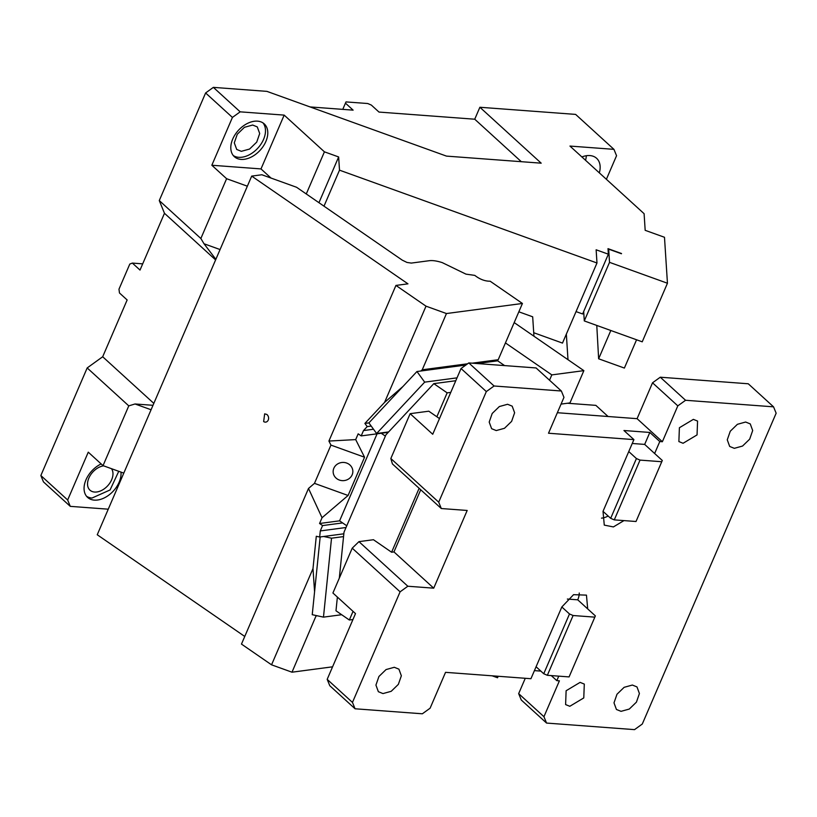 <?xml version="1.0" encoding="UTF-8"?>
<svg xmlns="http://www.w3.org/2000/svg" width="817" height="817" viewBox="0 0 817 817"><rect width="100%" height="100%" fill="white"/><g stroke="black" fill="none" stroke-linecap="round" stroke-linejoin="round"><path stroke-width="1.23" d="M241.056 159.407A22.192 14.737 -47.6 0 1 234.346 156.67A22.192 14.737 -47.6 0 1 235.163 134.529A22.192 14.737 -47.6 0 1 257.539 121.151A22.192 14.737 -47.6 0 1 264.248 123.878A22.192 14.737 -47.6 0 1 263.421 146.029A22.192 14.737 -47.6 0 1 241.056 159.407M263.013 122.928A22.192 14.737 -47.6 0 1 260.47 144.885A22.192 14.737 -47.6 0 1 238.758 157.313A22.192 14.737 -47.6 0 1 233.274 155.536M252.657 125.032L257.273 126.911L259.704 133.528L256.712 142.127L249.573 149.051L241.332 151.329L236.716 149.45L234.285 142.832L237.287 134.233L244.426 127.309L252.657 125.032M521.307 161.684L474.738 119.211L479.885 107.262L575.628 114.4L613.945 149.348L569.96 146.069L644.102 213.697L645.175 230.323L664.487 237.277L667.448 283.233L642.223 341.823L584.288 320.928L609.523 262.349L667.448 283.233M636.566 339.78L624.382 368.069L598.636 358.786L610.82 330.497M609.523 262.349L608.665 249.144L608.124 250.41M583.685 311.502L584.288 320.928M608.665 249.144L621.431 253.75M323.992 206.18L339.504 170.161L596.982 262.992L562.484 343.089L533.715 332.713M596.982 262.992L596.134 249.788L608.359 254.199L608.001 248.654L621.523 253.525M576.046 311.604L582.623 313.973L608.359 254.199M598.636 358.786L596.778 325.432M581.878 156.935A22.192 14.737 -47.6 0 1 589.894 155.577A22.192 14.737 -47.6 0 1 596.614 158.304A22.192 14.737 -47.6 0 1 599.331 172.857M586.33 155.73A22.192 14.737 -47.6 0 1 585.534 160.275M479.885 107.262L541.191 163.175L446.48 156.108L266.914 91.371L213.36 87.368L205.608 92.964L232.426 117.423L211.838 165.248L226.605 178.709L200.859 238.493L159.274 200.563L205.608 92.964M310.072 106.925L353.118 110.142L345.458 103.146L345.989 101.911L367.732 103.524L371.337 105.076L378.996 112.072L474.738 119.211M345.458 103.146L342.772 109.366M613.945 149.348L616.549 155.71L606.388 179.291M306.273 193.966L324.42 151.829L338.647 156.956L318.947 202.698M226.605 178.709L247.357 186.194M220.069 249.553L204.025 243.772L200.859 238.493M153.821 403.384L102.687 356.753L127.146 299.962L119.476 292.976L118.976 289.187L129.791 264.075L132.354 263.084L142.689 263.86M132.354 263.084L140.013 270.07L164.472 213.288L215.606 259.918M123.786 473.114L103.034 465.639L128.78 405.865L135.03 403.976L151.074 409.756M111.48 468.682A15.257 10.131 -47.6 0 1 109.386 483.715A15.257 10.131 -47.6 0 1 94.598 492.048A15.257 10.131 -47.6 0 1 89.982 490.18A15.257 10.131 -47.6 0 1 89.788 476.199A15.257 10.131 -47.6 0 1 103.596 465.843M120.987 472.114A22.192 14.737 -47.6 0 1 112.96 491.446A22.192 14.737 -47.6 0 1 94.323 500.127A22.192 14.737 -47.6 0 1 87.603 497.4A22.192 14.737 -47.6 0 1 85.765 480.314A22.192 14.737 -47.6 0 1 101.165 463.933M118.751 471.307L110.081 489.945L92.025 498.033A22.192 14.737 -47.6 0 1 86.541 496.256M70.272 506.356L67.668 499.994L40.85 475.525L43.454 481.887L70.272 506.356L108.252 509.185M103.034 465.639L88.267 452.169L67.668 499.994M40.85 475.525L87.184 367.936L128.78 405.865M102.687 356.753L87.184 367.936M152.993 405.303L135.03 403.976M204.025 243.772L215.862 259.316M159.274 200.563L164.472 213.288M232.426 117.423L240.178 111.837L213.36 87.368M240.178 111.837L284.173 115.115L261.001 168.915L211.838 165.248M261.001 168.915L271.03 178.065M284.173 115.115L324.42 151.829M339.504 170.161L338.647 156.956M492.171 675.822L497.543 677.753L498.186 676.272M446.46 313.544L422.236 369.795L420.826 371.01L416.956 371.521L424.677 382.142L376.617 433.51L368.896 422.889L403.016 386.431L384.572 402.393L426.014 306.171L395.939 285.429L407.959 283.836L251.697 176.104L261.849 174.756L296.571 187.267L402.26 260.143L406.999 262.451L411.308 263.084L429.344 260.694C432.704 260.296 437.013 260.94 442.273 262.625L465.966 274.134L474.8 275.39C479.814 279.302 484.941 281.252 490.169 281.222L522.431 303.464L446.46 313.544L426.014 306.171M416.956 371.521L403.016 386.431M376.617 433.51L388.637 431.917M355.691 439.597L364.556 457.224L330.946 445.102L328.914 441.057L355.691 439.597L358.173 433.827L361.196 435.91L363.504 430.569L367.211 426.607L371.214 426.076M363.504 430.569L373.512 429.242M361.196 435.91L388.249 432.326M422.236 369.795L467.61 363.779M472.165 363.177L498.207 359.725L522.431 303.464M385.379 436.115L381.233 433.255M346.765 525.78L339.596 520.837L377.076 433.807M561.065 404.098L569.97 402.914L583.869 370.642L514.189 322.592M567.989 359.694L566.344 334.133M504.6 365.597L497.369 360.614L498.207 359.725M251.697 176.104L97.243 534.757L244.753 636.463M364.556 457.224L348.083 495.48L322.041 517.733L308.499 488.464L241.475 644.092L271.55 664.824L291.996 672.197L332.57 666.815M308.499 488.464L314.474 483.358L330.946 445.102M348.083 495.48L314.474 483.358M263.656 421.572L264.657 413.862L266.75 414.403A4.156 3.38 82.4 0 1 268.558 418.845A4.156 3.38 82.4 0 1 265.75 422.113A4.156 3.38 82.4 0 1 263.656 421.572M320.172 536.943L314.576 591.784L312.993 568.601L316.291 536.279L319.661 537.014L320.284 530.927L322.582 525.576L342.619 522.921M320.284 530.927L346.02 527.506M319.661 537.014L343.834 533.807M343.559 536.595L331.528 538.189L323.665 536.483M331.528 538.189L323.471 617.131L312.237 614.69L314.576 591.784M346.653 463.045A9.855 9.11 -3.7 0 1 352.832 470.909A9.855 9.11 -3.7 0 1 339.341 480.039A9.855 9.11 -3.7 0 1 333.162 472.175A9.855 9.11 -3.7 0 1 346.653 463.045M341.68 614.721L323.471 617.131M312.993 568.601L271.55 664.824M322.582 525.576L319.559 523.493L322.041 517.733M316.199 615.558L291.996 672.197M317.313 615.793L316.23 615.936M583.869 370.642L551.812 374.891L549.524 380.211M518.836 311.808L532.684 316.802L533.94 336.216M319.559 523.493L339.596 520.837M505.437 342.915L551.812 374.891M395.939 285.429L328.914 441.057M420.826 371.01L465.864 365.036M477.118 363.545L497.676 360.818M367.211 426.607L364.893 423.42L384.572 402.393M364.893 423.42L368.896 422.889M424.677 382.142L457.02 377.852M339.31 578.15L344.008 532.184L385.951 434.787L433.807 383.643L455.784 380.722M433.807 383.643L447.154 392.854L450.77 392.374M352.944 619.521L349.329 620.001L335.981 610.789L337.38 597.074M349.329 620.001L353.046 611.371M420.735 489.761L393.968 551.914L391.598 552.231L373.451 539.72L358.949 541.64L352.219 548.166L332.917 592.999L355.497 613.598L327.178 679.346L329.782 685.708L355.068 708.778L352.464 702.416L327.178 679.346M391.598 552.231L419.131 488.3M390.832 458.511L392.415 463.933L441.303 508.531L438.709 502.169L390.832 458.511L410.144 413.678L428.792 411.196L436.86 416.762L447.154 392.854M393.968 551.914L433.715 588.169L467.181 510.462L441.303 508.531M352.464 702.416L400.095 591.825L407.836 586.238L358.949 541.64M407.836 586.238L433.715 588.169M439.485 418.57L436.86 416.762M410.144 413.678L432.724 434.266L461.043 368.518L486.329 391.578L494.081 385.992L468.795 362.922L461.043 368.518M608.073 416.507L595.869 405.365L567.468 403.251M543.948 716.703L518.662 693.633L521.266 699.995L546.553 723.065L543.948 716.703L559.4 680.837L556.816 680.643L558.746 676.149M518.662 693.633L525.27 678.284M352.219 548.166L400.095 591.825M355.068 708.778L422.348 713.792L430.099 708.206L445.541 672.34L530.938 678.713L561.83 606.98L573.554 594.674L586.453 595.133L587.699 608.91L577.742 599.821A17.341 11.509 -47.6 0 0 579.253 593.019M546.553 723.065L634.533 729.632L642.285 724.036L776.15 413.208L773.546 406.835L685.565 400.279L660.279 377.209L652.528 382.805L677.814 405.865L685.565 400.279M632.246 443.478L644.674 444.407L654.631 453.496L659.789 441.537L662.373 441.731L677.814 405.865M623.953 520.603L613.404 526.924L604.274 525.117L603.017 511.34L633.91 439.607L623.943 430.518L649.821 432.448L659.789 441.537M468.795 362.922L536.075 367.946L561.361 391.006L563.965 397.368L548.513 433.235L633.91 439.607M561.361 391.006L494.081 385.992M438.709 502.169L486.329 391.578M693.367 419.366L697.565 421.072L697.054 434.91L683.073 443.274L678.876 441.568L679.397 427.73L693.367 419.366M580.101 682.379L584.298 684.084L583.777 697.922L569.806 706.286L565.609 704.581L566.12 690.743L580.101 682.379M507.571 404.272L512.188 406.151L514.618 412.769L511.626 421.368L504.487 428.292L496.246 430.569L491.63 428.69L489.199 422.072L492.202 413.473L499.34 406.549L507.571 404.272M745.635 422.032L750.261 423.911L752.682 430.528L749.689 439.137L742.551 446.051L734.309 448.329L729.693 446.46L727.263 439.832L730.265 431.233L737.404 424.309L745.635 422.032M394.305 667.285L398.921 669.164L401.351 675.782L398.349 684.38L391.21 691.305L382.979 693.582L378.363 691.703L375.932 685.085L378.925 676.486L386.063 669.562L394.305 667.285M621.043 711.341L629.274 709.064L636.423 702.15L639.415 693.541L636.984 686.923L632.368 685.044L624.127 687.322L616.988 694.246L613.996 702.845L616.427 709.473L621.043 711.341M557.347 412.718L637.086 418.672L652.528 382.805M660.279 377.209L748.26 383.776L773.546 406.835M551.271 675.588L556.816 680.643M534.42 670.624L540.854 671.104M561.83 606.98L569.49 613.965L543.744 673.749L547.349 675.302L569.081 676.915L595.368 615.895L587.699 608.91M536.085 666.754L543.744 673.749M662.373 441.731L637.086 418.672M644.674 444.407L649.821 432.448M628.763 451.566L636.423 458.551L640.028 460.104L661.76 461.728L662.301 460.482L654.631 453.496M662.301 460.482L636.014 521.501L614.282 519.878L610.677 518.325L603.017 511.34M608.144 516.017A17.341 11.509 -47.6 0 1 601.506 518.141M636.423 458.551L610.677 518.325M547.349 675.302L573.095 615.518L594.827 617.141L595.368 615.895M567.366 599.055L577.742 599.821M573.095 615.518L569.49 613.965M569.081 676.915L594.827 617.141M661.76 461.728L636.014 521.501M640.028 460.104L614.282 519.878"/></g></svg>
